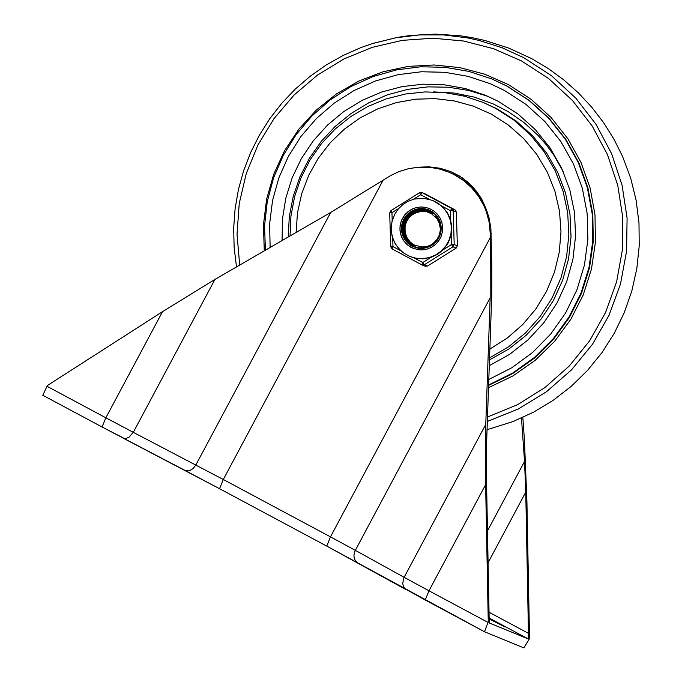 <?xml version="1.0" encoding="UTF-8"?>
<svg xmlns="http://www.w3.org/2000/svg" width="682" height="682" viewBox="0 0 682 682"><rect width="100%" height="100%" fill="white"/><g stroke="black" fill="none" stroke-linecap="round" stroke-linejoin="round"><path stroke-width="1.02" d="M491.193 233.568L490.222 233.167L489.122 222.068L486.206 211.309L484.101 206.152L478.645 196.45L471.663 187.789L463.359 180.406L453.948 174.507L448.901 172.162L454.92 174.907L464.331 180.807L468.636 184.328L476.309 192.375L479.617 196.851L485.073 206.552L488.858 217.029L490.869 227.993L491.799 265.298L491.731 295.434L486.496 445.815L486.428 475.951L489.13 617.201L489.727 623.135L488.252 621.6L484.518 631.762L523.861 647.9L529.53 638.54L528.09 638.872L528.465 633.339L525.762 492.123L524.535 461.467L521.466 418.04M529.53 638.54L526.913 501.637L524.449 440.325L522.83 417.427M489.241 622.939L528.576 639.077M489.164 618.25L505.038 627.022L489.19 618.881M490.222 233.167L490.307 237.549L330.48 536.87L223.304 479.497L133.297 432.328L129.111 437.094L126.613 438.27L124.201 438.432L102.095 427.017L185.342 470.597L189.187 470.904L193.262 468.449L195.862 464.962L330.702 212.434L214.941 279.407L162.512 311.674L47.339 385.543L42.804 395.27L102.087 427.009L105.846 417.793L46.956 386.259M488.252 621.6L485.635 484.663L485.763 424.4L490.17 297.804L490.307 237.549M415.815 212.852L418.595 211.454M419.43 211.139L423.462 210.124M185.427 470.648L219.544 488.713L223.304 479.497L383.122 180.176L330.702 212.434M383.122 180.176L390.795 175.427L399.2 171.514L408.058 168.804L417.196 167.329L431.058 167.508L440.146 169.213L448.901 172.162M485.763 424.4L404.119 577.322L355.331 550.34L354.47 552.377L353.924 555.557L354.325 558.575L355.62 561.107L357.675 562.863L484.501 631.754L425.218 600.015L428.969 590.791L404.119 577.322L403.642 578.319L402.738 583.579L403.446 586.469L405.014 588.771L425.21 600.007M504.168 90.305L490.247 83.707L467.997 76.333L444.903 72.318L421.45 71.755L398.16 74.653L375.535 80.953L354.06 90.518L334.206 103.135L316.397 118.54L301.026 136.391L288.418 156.306L278.861 177.849L272.544 200.551L269.62 223.926L270.14 247.472L269.62 223.926L272.544 200.551L278.861 177.849L288.418 156.306L301.026 136.391L316.397 118.54L334.206 103.135L354.06 90.518L375.535 80.953L398.16 74.653L421.45 71.755L444.903 72.318L467.997 76.333L490.247 83.707L504.168 90.305L525.771 104.235L544.85 121.49L560.902 141.6L573.511 164.064L582.343 188.275L587.176 213.619L587.884 239.433L584.448 265.042L576.955 289.773L565.6 312.987L550.672 334.078L532.574 352.5L511.773 367.769L488.806 379.49L511.773 367.769L532.574 352.5L550.672 334.078L565.6 312.987L576.955 289.773L584.448 265.042L587.884 239.433L587.176 213.619L582.343 188.275L573.511 164.064L560.902 141.6L544.85 121.49L525.771 104.235L504.168 90.305M488.619 384.946L512.6 373.105L534.364 357.521L553.349 338.622L569.052 316.9L581.055 292.928L589.035 267.335L592.794 240.797L592.232 214.012L587.355 187.695L578.293 162.529L565.293 139.188L548.695 118.276L528.925 100.356L506.521 85.898L492.174 79.086L469.08 71.439L445.09 67.313L420.743 66.785L396.583 69.879L373.122 76.52L350.88 86.571L330.352 99.802L311.981 115.923L296.176 134.584L283.286 155.377L273.584 177.832L267.293 201.48L264.548 225.776L265.409 250.209M489.284 365.68L509.701 354.299L528.073 339.824L543.946 322.62L556.921 303.123L566.665 281.819L572.94 259.254L575.574 235.989L574.525 212.614L569.794 189.715L561.516 167.874L549.897 147.627L535.225 129.503L517.877 113.937L498.278 101.337L485.431 95.25L465.32 88.549L444.434 84.832L423.224 84.184L402.133 86.605L381.596 92.044L362.04 100.407L343.881 111.498L327.496 125.096L313.217 140.91L301.35 158.625L292.143 177.849L285.792 198.206L282.416 219.254L282.101 240.55M489.557 357.914L508.533 346.823L525.558 332.893L540.204 316.465L552.113 297.949L560.996 277.796L566.631 256.5L568.865 234.608L567.663 212.639L563.042 191.139L555.122 170.653L544.1 151.677L530.238 134.686L513.896 120.092L495.456 108.259L483.265 102.471L497.655 109.163L516.231 121.106L532.685 135.854L546.597 153.032L557.629 172.214L565.497 192.912L569.999 214.608L571.03 236.765L568.558 258.819L562.65 280.225L553.452 300.43L541.201 318.937L526.189 335.28L508.806 349.048L489.488 359.891M450.751 171.6L462.515 177.976L473.146 187.209L481.483 198.581L487.11 211.522M420.018 167.133L428.987 166.834L440.103 168.258L450.793 171.617L459.318 175.939L467.562 181.898L476.863 191.744L482.353 200.32L486.402 209.672M419.703 248.418L419.115 247.95M430.436 213.125L434.033 213.185M419.311 248.376L418.68 247.907M429.958 212.895L433.829 213.04M419.115 248.359L418.424 247.873M429.276 212.596L433.897 212.903M418.833 248.325L418.134 247.839M428.62 212.349L433.59 212.656M418.441 248.274L417.691 247.771M428.006 212.145L433.377 212.494M415.602 247.421L417.427 247.719M427.103 211.889L433.249 212.392L430.231 210.857L425.977 209.664L421.57 209.4L417.222 210.099L413.164 211.787L409.584 214.361L406.625 217.66L404.435 221.497L403.181 225.699L402.943 230.073L403.676 234.42L405.304 238.495L407.785 242.084L411.024 244.974L414.861 247.063L418.884 248.112L423.045 248.222L427.145 247.413L431.015 245.759L434.46 243.346L437.298 240.26L439.378 236.611L440.64 232.579L441.066 228.359L440.615 224.165L439.259 220.192L437.043 216.595L434.127 213.534L430.64 211.139L432.115 211.608M417.989 248.171L417.188 247.677M426.011 211.65L433.002 212.213M417.495 248.043L416.711 247.566M425.014 211.497L432.695 212M417.555 248.129L416.404 247.498M423.437 211.377L432.61 211.94M417.495 248.112L416.25 247.455M421.263 211.437L432.533 211.889L426.634 209.877L422.226 209.664L417.861 210.388L413.769 212.034L410.172 214.566L407.248 217.865L405.099 221.727L403.821 225.955L403.514 230.337L404.238 234.642L405.918 238.7L408.424 242.298L411.638 245.247L415.44 247.353M418.705 211.863L425.5 210.559L432.277 211.718M416.685 247.813L410.888 243.781L406.617 237.004M412.985 214.395L417.555 211.77L421.382 210.678L426.685 210.414L430.598 211.105M432.132 211.625L424.809 209.11L420.419 208.888L416.054 209.647L411.954 211.301L408.339 213.807L405.415 217.089L403.284 220.959L402.022 225.196L401.698 229.587L402.397 233.9L404.076 237.941L406.6 241.522L409.831 244.471L413.616 246.611L418.799 247.916L424.178 247.762L431.689 244.889L437.341 239.143L439.66 234.224L440.598 228.888L439.566 223.722L437.153 219.016L431.425 213.654L426.565 211.761L421.331 211.429L416.216 212.682L412.644 214.6L409.336 217.294L406.225 222.051L405.091 226.16L405.065 230.431M430.683 211.147L426.889 210.457L421.74 210.67L416.821 212.153L413.505 214.097M416.6 247.771L411.084 244.309L406.711 238.461L404.818 231.326L405.151 225.776M415.636 247.344L411.945 245.06L408.868 242.033L405.773 236.33L404.801 232.076L404.758 227.703L406.506 221.428M406.864 220.721L410.402 215.947L416.949 211.522L422.687 210.133L430.521 211.07M430.589 211.088L424.724 209.067L420.325 208.854L415.969 209.604L411.868 211.267L408.254 213.773L405.321 217.055L403.19 220.925L401.928 225.162L401.613 229.553L402.303 233.866L403.983 237.907L406.523 241.488L409.754 244.437L413.539 246.577L418.961 247.907L425.952 247.31L431.143 245.102L436.088 240.789L439.31 235.205L440.563 228.888M430.564 211.088L423.786 210.116L418.739 210.934L414.085 213.099L408.978 217.686M418.424 248.274L411.553 245.205L408.339 242.255L405.824 238.657L404.145 234.608L403.42 230.294L403.735 225.921L405.014 221.693L407.154 217.822L410.078 214.523L413.676 212L417.776 210.354L422.141 209.621L426.548 209.843L432.635 211.957M415.977 247.557L412.252 245.46L409.038 242.613L406.515 239.16L404.844 235.23L404.102 231.002L404.29 226.688L405.364 222.502L407.307 218.658L410.078 215.359L413.531 212.741L417.452 210.9L421.664 209.92L425.96 209.903L430.163 210.874M435.772 214.634L431.339 211.335M432.482 211.855L430.257 210.917M430.18 210.891L425.986 209.937L421.689 209.962L417.486 210.951L413.573 212.81L410.138 215.427L407.376 218.726L405.44 222.571L404.375 226.756L404.196 231.07L404.929 235.29L406.608 239.212L409.14 242.656L412.346 245.503L416.063 247.6M414.767 247.02L410.939 244.94L407.691 242.042L405.219 238.453L403.582 234.378L402.857 230.039L403.096 225.657L404.349 221.454L406.532 217.618L409.49 214.327L413.079 211.744L417.128 210.065L421.476 209.357L425.892 209.621L433.411 212.511M430.316 210.951L436.267 215.162M420.999 248.478L415.508 247.31M415.091 247.148L420.462 248.461M414.17 246.79L410.351 244.65L407.086 241.743L404.562 238.197L402.943 234.139L402.269 229.8L402.542 225.392L403.753 221.164L405.892 217.328L408.868 214.08L412.491 211.539L416.566 209.826L420.896 209.067L425.278 209.34L430.086 210.84M430.027 210.815L425.372 209.374L420.982 209.101L416.659 209.86L412.584 211.573L408.961 214.114L405.978 217.37L403.838 221.198L402.627 225.435L402.354 229.834L403.028 234.182L404.648 238.231L407.171 241.778L410.436 244.685L414.255 246.824M414.775 247.037L419.319 248.197L425.568 247.89L430.044 246.347L435.235 242.766M438.407 238.743L440.231 234.574L441.092 230.09L440.487 223.295L437.537 217.174L434.468 213.79L430.734 211.173M404.938 228.513L405.304 233.048L407.12 237.975L410.325 242.153L414.596 245.17L422.201 246.961L427.443 246.338L432.32 244.318M440.47 234.02L440.922 231.573M441.007 229.936L438.884 222.042M440.802 231.735L439.344 223.108M441.186 226.56L440.973 225.725M440.802 225.162L437.367 219.331M441.237 227.251L441.058 226.441M440.913 225.878L437.631 219.732M440.708 223.705L440.436 223.116M440.248 222.767L436.463 218.095M440.777 223.986L440.512 223.415M440.342 223.057L436.71 218.411M440.205 221.965L439.89 221.488M439.719 221.249L435.943 217.456M440.257 222.11L439.933 221.607M439.762 221.352L436.088 217.626M439.242 220.158L435.713 217.2M439.822 220.934L439.464 220.482M439.31 220.295L435.679 217.157M438.5 218.76L435.406 216.859L438.108 218.112M438.824 219.331L435.559 217.029M438.603 218.931L435.466 216.927L437.81 217.916M438.935 219.544L435.534 216.995L438.023 217.984M435.38 216.833L438.185 218.231L435.397 216.85M423.837 246.918L424.571 247.208M437.955 217.873L435.5 216.961M436.31 217.37L435.738 217.226M437.963 217.882L436.31 217.311M436.096 217.251L435.67 217.149M436.599 217.541L435.875 217.379M438.014 217.959L436.744 217.558M436.54 217.507L435.841 217.336M437.341 216.987L435.142 216.586M443.232 249.714L448.253 242.835L451.177 234.83L451.475 244.565L443.232 249.714L437.588 254.292L430.998 257.37L422.746 262.527L421.808 264.829L392.048 248.896L392.985 246.594L390.726 246.765L392.048 248.896L421.817 264.829M427.486 266.031L424.306 264.744L422.746 262.527L414.204 257.949L409.694 256.415L416.173 258.282L422.908 258.649L429.558 257.506L435.798 254.906L441.314 250.976L445.815 245.921L449.097 239.987L450.981 233.474L451.373 226.714L450.265 220.039L447.699 213.781L443.803 208.266L438.79 203.765L432.891 200.491L423.675 198.292L414.221 199.067L408.254 201.216L402.866 204.566L398.288 208.973L394.725 214.233L392.056 221.156L391.136 228.521L392.039 235.878L394.588 242.596L398.501 248.342L403.633 253.031L409.694 256.415L403.454 252.903L400.692 250.609L396.08 245.128L392.9 238.691L391.315 231.684L391.161 228.086L392.133 220.951L394.75 214.242M451.475 244.565L453.027 246.782L456.19 248.086L457.375 245.887L454.203 244.574L451.475 244.565M451.177 234.83L451.799 226.595L450.384 219.229L447.332 212.605L441.893 206.092L450.435 210.661L453.172 210.678L456.326 212M414.204 257.949L422.635 258.862L430.998 257.37M441.893 206.092L432.891 200.491M392.193 220.618L391.954 212.699L390.871 210.678L419.592 192.708L420.675 194.728L422.098 192.622L455.022 209.86L451.859 208.556L450.435 210.661L450.734 220.397M457.375 245.887L456.343 211.991L457.366 245.878L456.19 248.086L427.461 266.048L425.193 266.236L427.478 266.048L456.198 248.086M412.653 246.432L407.111 242.042L405.014 239.169L402.499 232.545L402.448 225.452L403.36 222L406.924 215.853L412.397 211.335L419.089 209.016L412.397 211.335L406.924 215.853L403.36 222L402.448 225.452L402.499 232.545L405.014 239.169L407.111 242.042L412.653 246.432M429.353 210.133L420.743 208.828L429.353 210.133M413.113 248.359L407.384 244.838L404.213 241.445L401.851 237.447L400.402 233.022L399.933 228.385L400.479 223.756L401.996 219.348L404.426 215.367L407.657 212.008L411.519 209.417L415.85 207.72L420.444 207.004L425.074 207.294L429.532 208.581L433.718 210.9L437.273 214.097L440.035 218.01L441.859 222.46L442.652 227.2L442.371 232.008L441.032 236.637L438.697 240.857L435.491 244.454L431.578 247.251L427.145 249.101L422.422 249.91L417.64 249.655L410.752 247.216L406.651 244.199L403.377 240.303L401.11 235.733L399.984 230.746L400.07 225.631L401.348 220.678L404.955 214.608L408.211 211.48L412.039 209.101L416.276 207.567L420.743 206.961L425.227 207.302L429.532 208.581M411.919 246.134L417.964 248.197L422.422 248.444L426.821 247.685L430.939 245.963L434.587 243.372L437.563 240.03L439.737 236.1L440.981 231.803L441.237 227.328L440.504 222.912L438.807 218.777L436.233 215.128L432.917 212.153L429.021 209.988L424.869 208.777L420.564 208.496L416.284 209.152L412.252 210.721L408.637 213.125L405.628 216.254L403.36 219.954L401.937 224.063L401.434 228.368L401.86 232.69L403.207 236.807L405.406 240.533L408.356 243.687L411.919 246.134M524.535 461.467L487.485 530.86M489.156 618.028L528.09 638.872M528.465 633.339L489.037 612.231M488.09 562.676L525.762 492.123M490.17 297.804L355.331 550.34L330.48 536.87L326.729 546.094L357.547 562.795M122.862 438.006L219.553 488.713L326.729 546.094L406.327 589.768M219.553 488.713L326.721 546.086M214.941 279.407L133.297 432.328L105.846 417.793L162.512 311.674M487.869 622.325L428.969 590.791L485.635 484.663M488.602 385.39L512.659 373.608L534.518 358.076L553.588 339.201L569.368 317.48L581.448 293.499L589.495 267.881L593.314 241.309L592.794 214.489L587.944 188.121L578.899 162.904L565.898 139.512L549.283 118.566L529.496 100.604L507.058 86.111L492.191 79.095M488.525 387.683L513.009 375.884L535.268 360.249L554.722 341.205L570.843 319.253L583.204 294.974L591.473 269.015L595.446 242.067L594.994 214.847L590.143 188.079L581.021 162.478L567.867 138.719L551.039 117.44L530.971 99.205L508.209 84.5L484.612 74.15L459.685 67.586L434.033 64.986L408.279 66.393L383.028 71.789L358.903 81.03L336.473 93.903L316.286 110.092L298.818 129.213L284.505 150.807L273.678 174.353L266.594 199.28L263.44 224.992L264.275 250.865M239.697 265.085L237.021 234.352L239.229 203.56L246.279 173.501L257.984 144.916L274.053 118.54L294.07 95.045L317.539 75.029L343.864 58.984L372.372 47.322L402.346 40.349L433.019 38.226L463.624 41.022L493.376 48.661L521.525 60.945L548.635 78.541L572.42 100.442L592.215 126.042L607.466 154.609L617.747 185.351L622.768 217.405L622.385 249.876L616.605 281.845L605.607 312.416L589.683 340.736L569.282 366.012L544.986 387.529L517.467 404.699L487.502 417.017M487.349 421.416L518.141 409.081L546.461 391.741L571.499 369.891L592.564 344.154L609.052 315.263L620.484 284.019L626.562 251.317L627.09 218.07L622.078 185.231L611.643 153.723L596.094 124.439L575.872 98.191L551.533 75.745L523.785 57.714L501.961 47.697L479.071 40.434L467.332 37.868L443.488 34.91L419.456 34.901L395.586 37.817L372.244 43.639L360.872 47.612L343.063 55.472L326.107 65.054L310.165 76.265L295.4 88.984L281.947 103.11L269.936 118.48L259.492 134.968L250.703 152.393L243.67 170.602L238.461 189.408L235.111 208.632L233.662 228.086L234.139 247.583L236.518 266.926M622.419 156.076L630.679 178.13L636.136 200.32L638.991 223.014L639.222 245.887L636.817 268.648L631.813 290.992L624.269 312.612L614.294 333.217L602.018 352.543L587.611 370.326L571.252 386.327L553.179 400.325L533.614 412.141L512.838 421.621L487.059 429.686M488.346 96.494L468.747 90.467L448.492 87.236L427.972 86.87L407.589 89.385L387.751 94.721L368.834 102.777L351.204 113.4L335.212 126.375L321.179 141.464L309.355 158.352L299.995 176.723L293.269 196.211L289.313 216.45L288.196 237.021M433.65 91.891L454.127 93.025L474.22 97.108L493.504 104.056L508.235 111.686L523.87 122.47L537.919 135.258L546.282 144.789L553.767 155.027L563.196 171.557M296.107 232.443L297.48 212.869L301.708 193.705L308.69 175.359L318.289 158.233L330.276 142.7L344.41 129.103L360.377 117.73L377.819 108.83L396.37 102.598L415.628 99.18L435.159 98.634L454.544 100.979L473.368 106.162L491.219 114.073L508.457 125.104L523.785 138.685L536.836 154.482L547.296 172.12L554.918 191.173L559.513 211.19L560.979 231.692L559.283 252.195L554.449 272.195L546.614 291.223L535.95 308.818L522.719 324.564L507.229 338.084L489.864 349.056M434.451 213.509L431.356 213.619M400.956 250.857L392.985 246.594L392.73 238.257M425.193 266.236L422.03 264.94L424.306 264.744L453.027 246.782L454.203 244.574L453.172 210.678L451.859 208.556L421.877 192.52L419.592 192.708L390.888 210.678L389.695 212.869L391.954 212.699L398.731 208.453M455.022 209.868L425.261 193.927L421.877 192.52L419.609 192.708M413.403 199.28L420.675 194.728L428.978 199.178M390.743 246.756L389.703 212.878L390.726 246.765L392.048 248.896M456.326 211.983L455.022 209.86L456.343 211.991M389.703 212.861L390.863 210.687M424.008 210.073L430.828 210.857L423.957 210.073M423.147 210.141L417.256 211.684L412.099 214.941M414.315 246.875L415.636 247.66L414.315 246.875M42.804 395.27L102.095 427.017M492.711 79.308L492.174 79.086M360.872 47.612L372.935 43.409L397.615 37.348L410.146 35.49L435.338 34.1L460.41 35.796L472.797 37.783L485.03 40.511L508.866 48.149L531.602 58.601L548.2 68.507L563.818 79.939L578.336 92.812L591.601 107.031L603.502 122.504L613.911 139.111L622.709 156.724M483.265 102.471L464.459 96.188L444.945 92.65L425.125 91.925L405.389 94.031L386.148 98.924L367.777 106.511L350.659 116.622L335.135 129.069L321.512 143.587L310.08 159.895L301.06 177.652L294.641 196.51L290.941 216.075L290.038 235.955M423.215 210.133L417.333 211.659L412.175 214.898"/></g></svg>
